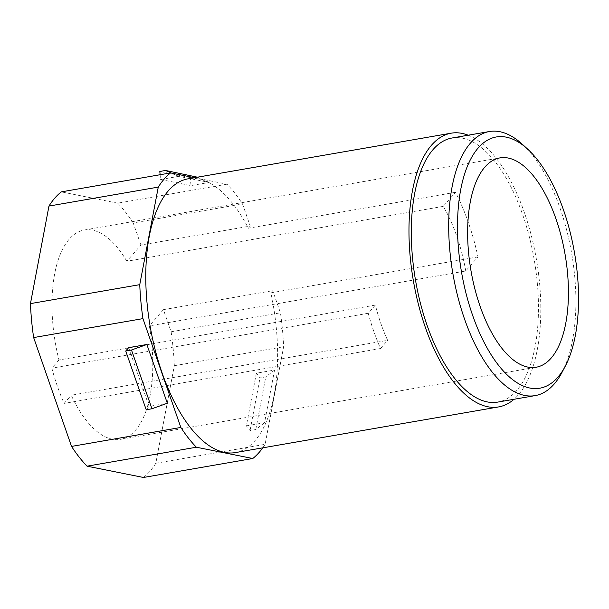 <?xml version="1.0" encoding="UTF-8"?>
<svg xmlns="http://www.w3.org/2000/svg" width="609" height="609" viewBox="0 0 609 609"><rect width="100%" height="100%" fill="white"/><g stroke="black" fill="none" stroke-linecap="round" stroke-linejoin="round"><path stroke-width="0.46" stroke-dasharray="3.04 2.28" d="M468.184 135.206A138.913 62.468 -99.8 0 1 524.501 212.929A138.913 62.468 80.2 0 1 513.996 399.276M465.748 270.99A106.225 47.768 80.2 0 0 456.735 236.102A106.225 47.768 80.2 0 0 443.245 206.367L455.471 192.299A138.913 62.468 -99.8 0 1 468.412 222.658A138.913 62.468 -99.8 0 1 477.974 256.914L465.748 270.99L149.334 325.876A106.225 47.768 80.2 0 1 120.536 439.34L536.186 367.235M455.471 192.299L248.365 228.223A138.913 62.468 80.2 0 0 187.945 178.84M235.432 452.578A138.913 62.468 80.2 0 0 270.868 292.845L477.974 256.914M262.753 447.836A151.984 68.345 80.2 0 0 265.113 444.311L283.619 346.765A151.984 68.345 80.2 0 0 280.429 312.805L272.733 290.699L270.868 292.845M443.245 206.367L126.832 261.261L140.923 245.039L250.23 226.076L242.527 203.969A151.984 68.345 80.2 0 0 227.012 184.2L194.53 177.699M250.23 226.076L248.365 228.223M451.977 138.015A134.01 60.261 -99.8 0 1 522.75 214.947A134.01 60.261 80.2 0 1 497.789 402.092M522.377 144.295A134.01 60.261 -99.8 0 1 560.143 208.461A134.01 60.261 80.2 0 1 561.962 372.464M126.832 261.261A106.225 47.768 80.2 0 0 84.225 230.012A106.225 47.768 80.2 0 0 58.959 359.98L375.365 305.094A106.225 47.768 80.2 0 0 380.853 323.463A106.225 47.768 80.2 0 0 387.636 340.34L71.23 395.226A106.225 47.768 80.2 0 0 120.536 439.34M375.365 305.094L368.255 313.277A125.835 56.584 80.2 0 0 380.534 348.523L387.636 340.34M140.923 245.039L133.226 222.932L242.527 203.969M133.226 222.932A151.984 68.345 80.2 0 0 117.704 203.162L227.012 184.2M58.959 359.98L51.849 368.163A125.835 56.584 80.2 0 0 64.12 403.409L71.23 395.226M117.704 203.162L61.296 191.873M143.473 477.471A151.984 68.345 80.2 0 0 155.805 463.274L174.319 365.727A151.984 68.345 80.2 0 0 171.129 331.768L163.425 309.661L149.334 325.876M368.255 313.277L51.849 368.163M380.534 348.523L64.12 403.409M160.57 179.503L191.02 185.593L209.222 182.434L178.772 176.344L160.57 179.503L160.121 174.73M128.659 347.655L149.114 406.401L167.323 403.242M155.805 463.274L265.113 444.311M174.319 365.727L283.619 346.765M274.56 370.051L264.565 422.699L246.356 425.858L256.351 373.21L274.56 370.051L265.775 376.887L260.02 377.884L256.351 373.21M171.129 331.768L280.429 312.805M163.425 309.661L272.733 290.699M264.565 422.699L255.788 429.543L250.033 430.54L246.356 425.858M250.033 430.54L260.02 377.884M255.788 429.543L265.775 376.887M146.198 409.758L149.114 406.401M196.014 176.557L190.259 177.554L191.02 185.593M190.259 177.554L159.809 171.464M209.222 182.434L197.445 177.196M178.772 176.344L171.449 173.085M84.225 230.012L499.875 157.906"/><path stroke-width="0.91" d="M513.996 399.276A138.913 62.468 80.2 0 1 498.626 406.919A138.913 62.468 80.2 0 1 425.265 327.178A138.913 62.468 -99.8 0 1 451.14 133.188A138.913 62.468 -99.8 0 1 468.184 135.206M451.14 133.188L187.945 178.84A138.913 62.468 80.2 0 0 162.07 372.837A138.913 62.468 80.2 0 0 235.432 452.578L498.626 406.919M194.53 177.699L170.596 172.91A151.984 68.345 80.2 0 0 158.264 187.108L139.758 284.654A151.984 68.345 80.2 0 0 142.948 318.621L180.843 427.449A151.984 68.345 80.2 0 0 196.364 447.219L252.781 458.508A151.984 68.345 80.2 0 0 262.753 447.836M427.016 325.16A134.01 60.261 -99.8 0 1 451.977 138.015L489.37 131.529A134.01 60.261 -99.8 0 1 522.377 144.295L527.638 149.114A127.471 57.322 -99.8 0 1 563.561 210.151A127.471 57.322 80.2 0 1 565.289 366.154L561.962 372.464A134.01 60.261 80.2 0 1 535.182 395.606L497.789 402.092A134.01 60.261 80.2 0 1 427.016 325.16M535.182 395.606A134.01 60.261 80.2 0 1 464.408 318.674A134.01 60.261 -99.8 0 1 489.37 131.529M527.638 149.114A127.471 57.322 -99.8 0 0 465.063 172.575A127.471 57.322 -99.8 0 0 472.5 314.982A127.471 57.322 80.2 0 0 565.289 366.154M480.09 306.251A106.225 47.768 80.2 0 0 536.186 367.235A106.225 47.768 80.2 0 0 555.971 218.882A106.225 47.768 80.2 0 0 499.875 157.906A106.225 47.768 80.2 0 0 480.09 306.251M170.596 172.91L61.296 191.873A151.984 68.345 80.2 0 0 48.964 206.07L30.45 303.617A151.984 68.345 80.2 0 0 33.64 337.576L71.542 446.412A151.984 68.345 80.2 0 0 87.064 466.182L143.473 477.471L252.781 458.508M48.964 206.07L158.264 187.108M30.45 303.617L139.758 284.654M33.64 337.576L142.948 318.621M71.542 446.412L180.843 427.449M146.86 344.496L167.323 403.242L151.945 408.761L146.198 409.758L125.736 351.012L128.659 347.655L146.86 344.496L131.491 350.015L125.736 351.012M87.064 466.182L196.364 447.219M131.491 350.015L151.945 408.761M171.449 173.085L165.564 170.467L159.809 171.464L160.121 174.73M197.445 177.196L165.564 170.467"/></g></svg>

